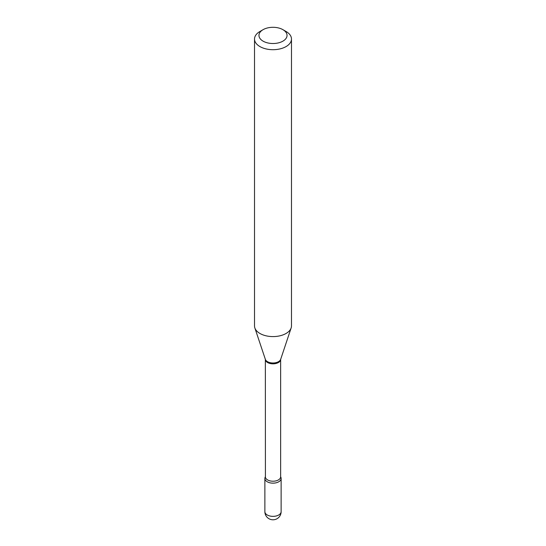 <?xml version="1.0" encoding="UTF-8"?>
<svg xmlns="http://www.w3.org/2000/svg" width="546" height="546" viewBox="0 0 546 546"><rect width="100%" height="100%" fill="white"/><g stroke="black" fill="none" stroke-linecap="round" stroke-linejoin="round"><path stroke-width="0.82" d="M267.247 481.777A8.129 4.696 0 0 0 276.112 482.794A8.129 4.696 0 0 0 281.129 478.46A8.129 4.696 0 0 0 280.651 476.863A8.129 4.696 0 0 1 278.753 481.777A8.129 4.696 0 0 1 268.639 482.418A8.129 4.696 0 0 1 265.349 476.863A8.129 4.696 0 0 0 264.871 478.46A8.129 4.696 0 0 0 267.247 481.777M259.93 31.484L263.07 29.675A14.046 8.108 0 0 0 263.07 41.141A14.046 8.108 0 0 0 282.93 41.141A14.046 8.108 0 0 0 282.93 29.675A14.046 8.108 0 0 0 263.07 29.675L259.93 31.484A18.482 10.667 0 0 0 254.518 39.032A18.482 10.667 0 0 0 265.929 48.887A18.482 10.667 0 0 0 286.07 46.574A18.482 10.667 0 0 0 291.482 39.032A18.482 10.667 0 0 0 286.07 31.484L282.93 29.675M254.518 39.032L254.518 325.921A18.482 10.667 0 0 0 254.852 327.941A18.482 10.667 0 0 0 267.588 336.124A18.482 10.667 0 0 0 286.07 333.463A18.482 10.667 0 0 0 291.148 327.941A18.482 10.667 0 0 0 291.482 325.921L291.482 39.032M281.129 511.657A8.129 8.129 0 0 1 277.068 518.7A8.129 8.129 0 0 1 264.871 511.657A8.129 4.696 0 0 0 267.247 514.98A8.129 4.696 0 0 0 278.753 514.98A8.129 4.696 0 0 0 281.129 511.657L281.129 478.46M265.417 476.76L265.356 359.418A7.644 4.416 0 0 0 270.072 363.5A7.644 4.416 0 0 0 278.405 362.544A7.644 4.416 0 0 0 280.644 359.418L291.148 327.941M265.356 359.418L265.349 359.336A7.794 4.498 0 0 0 270.714 362.79A7.794 4.498 0 0 0 278.515 361.664A7.794 4.498 0 0 0 280.651 359.336M265.356 476.808A7.644 4.416 0 0 0 270.072 480.883A7.644 4.416 0 0 0 278.405 479.927A7.644 4.416 0 0 0 280.644 476.808L280.644 359.418M264.871 511.657L264.871 478.46M265.349 359.336L254.852 327.941"/></g></svg>
